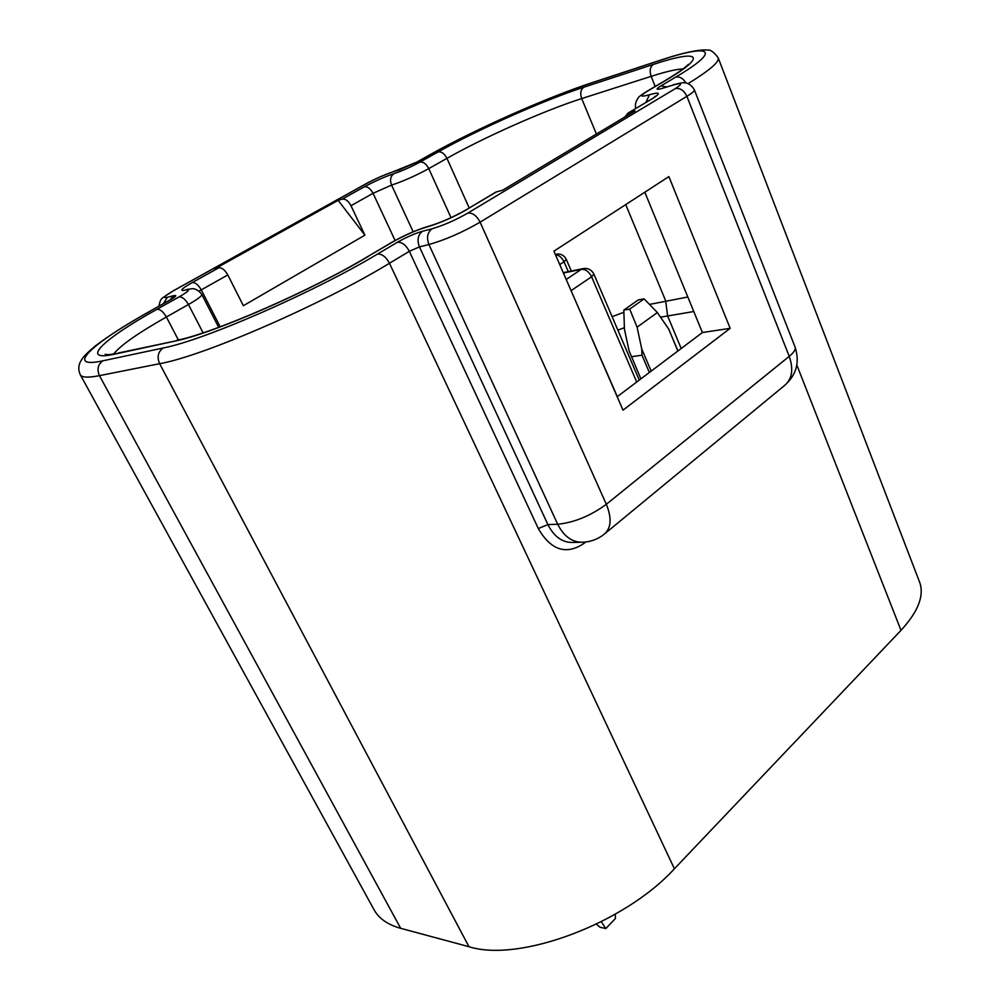<?xml version="1.0" encoding="UTF-8"?>
<svg xmlns="http://www.w3.org/2000/svg" width="1000" height="1000" viewBox="0 0 1000 1000"><rect width="100%" height="100%" fill="white"/><g stroke="black" fill="none" stroke-linecap="round" stroke-linejoin="round"><path stroke-width="1.5" d="M623 410.15L553.913 251.175L668.888 176.6L730.175 328.338L623 410.15M730.175 328.338L702.4 332.525L617.175 396.737M644.825 192.213L702.4 332.525M688.138 83.6C709.525 70.438 719.55 61.863 718.2 57.85L919.587 582.087C924.488 595.438 918.288 611.512 901 630.337L674.4 868.775C624.775 923.388 519.325 962.788 468.975 946.712L400.688 928.325C387.762 924.712 378.875 918.525 374.05 909.75L80.325 374.825C81.825 377.562 88.2 377.837 99.45 375.65L159.637 363.7C203.3 356.125 322.3 304.35 389.462 263.263L409.325 251.312L419.438 246.887L428.913 244.537C445.25 239.887 462.312 232.438 480.1 222.175L686.888 96.337C692.175 93.088 694.663 90.9 694.338 89.787C689.6 81.725 683.413 82.863 684.538 82.837C683.388 82.4 679.575 83.1 673.125 84.913L673.975 84.65M612.1 316.65L623.888 312.3M649.5 304.425L687.825 297M617.863 330.112L624.388 327.7M660.537 317.175L693.775 311.525M338.125 200.35L342.212 199.112C345.438 198.7 348.363 200.9 350.988 205.712L364.913 235.162L243.375 305.712L227.812 274.95C224.925 269.913 221.925 267.525 218.8 267.787L214.9 268.863L338.125 200.35L364.913 235.162M342.212 199.112L364.325 186.812C374.913 181.112 384.775 176.725 393.9 173.675C402 170.963 410.662 167.113 419.888 162.138L438.113 151.938C478 129.5 543.75 100.237 583.775 87.225L653.213 64.488C698.4 49.387 709.15 54.825 666.038 80.175L647.188 91.337C639.375 96.225 640.125 97.375 649.438 94.75C660.312 91.675 661.213 93.038 652.138 98.825L628.038 113.075L624.85 117M628.8 112.775L635.025 110.9L502.55 190.238L496.438 191.912L465.838 210.012M494.825 192.688L496.438 191.912M644.125 298.85L657.35 312.538L637.087 327.175L629.7 309.088L644.125 298.85L638.25 299.9L623.825 310.1L624.438 329.212L629.075 350.8L640.9 378.862M629.7 309.088L623.825 310.1M649.338 372.5L641.988 355.213L641.737 348.938L651.162 371.125M641.988 355.213L631.425 356.712M637.087 327.175L641.737 348.938M677.862 351.012L668.713 329.075L677.95 350.95M668.713 329.075L657.35 312.538M596.438 924.15L599.888 927.188L605.812 928.562L615.425 918.512L615.25 914.225M605.812 928.562L601.325 921.725M571.075 290.65L591.587 276.788L593.925 274.2C591.538 269.625 587.825 267.775 582.788 268.663L581.337 269.337C585.487 269.062 588.913 271.55 591.587 276.788L636.725 382.013M566.213 279.462L581.337 269.337L563.413 273.025M617.312 396.637L570.188 288.612M555.475 254.762C559.012 255.087 561.862 257.413 564.012 261.75L566.275 259.375C564.025 255.1 560.55 253.4 555.825 254.275L555.337 254.45M559.738 264.562L564.012 261.75L568.3 271.637M467.413 209.25C453.413 217.225 440.012 223.1 427.212 226.887L429.725 225.975M427.212 226.887C416.238 230.125 404.588 235.238 392.25 242.225L390.825 242.9M392.25 242.225L367.638 256.625C311.475 290.45 212.8 333.488 176.762 340.312L178.787 339.875M368.312 256.4C311.363 290.613 212.65 333.713 175.188 341.037L118.088 353.062M399.862 169.737L393.188 171.812M391.788 172.35C383.9 175 375.375 178.787 366.213 183.713L365.45 184.075M666.712 86.9L660.863 85.913L675.612 77.162C723.175 49.1 710.337 43.537 660.537 60.25L591.062 83.088C546.862 97.513 475.1 129.462 431.175 154.125L416.125 162.463M431.175 154.125L430.337 154.525M398.512 170.263L416.95 162.075M400.688 928.325L99.45 375.65C96.75 369.387 97.888 364.438 102.9 360.812L163.175 347.987C158.012 351.8 156.825 357.038 159.637 363.7L468.975 946.712M674.4 868.775L389.462 263.263C385.925 256.775 381.912 253.725 377.425 254.112L397.35 242.288C401.863 241.863 405.85 244.875 409.325 251.312L538.3 528.55C550.85 550.15 565.975 555.2 583.638 543.663L583.125 542.263M163.175 347.987C204.137 340.213 314.45 292.075 377.425 254.112M168.238 300.975L149.963 311.188M150.7 310.85C92.2 343.212 63.55 369.35 102.9 360.812M168.988 300.625C176.062 296.525 177.6 294.887 173.588 295.712L170.037 299.95M366.213 183.713L173.713 290.637C164.075 296.175 161.975 298.4 167.4 297.312L173.588 295.712M167.4 297.312L163.325 303.725M173.713 290.637L173.012 290.963M625.725 204.6L665.7 300.863L667.588 315.85L681.188 348.512M451.012 217.688L428.775 168.612L446.962 158.338C483.688 137.45 544.763 110.325 581.7 98.588L596.413 134.025M438.113 151.938C441.5 151.425 444.45 153.562 446.962 158.338L469.225 208M350.988 205.712L373.05 193.312L391.575 185.1L413.162 231.775M393.9 173.675C390.462 176.213 389.688 180.012 391.575 185.1C403.175 181.287 415.588 175.787 428.775 168.612C426.238 163.8 423.275 161.637 419.888 162.138M364.325 186.812C367.562 186.375 370.475 188.538 373.05 193.312L395.087 240.475M199.1 291.137L201.25 289.887L220.2 326.788M175.188 341.037L114.537 354.188C78.575 362.163 103.65 338.825 156.962 309.288L179.062 296.913C188.938 291.175 191.025 288.9 185.325 290.1C178.975 291.388 181.262 288.888 192.2 282.6C195.3 282.362 198.312 284.788 201.25 289.887L227.812 274.95M113.725 353.95C120.4 345.45 137.95 333.137 166.375 317L188.438 304.525L203.1 332.837M179.062 296.913C182.25 296.7 185.362 299.237 188.438 304.525C197.638 299.25 202.087 295.887 201.788 294.45L218.688 327.35M156.962 309.288C160.113 309.1 163.25 311.675 166.375 317L178.375 339.925M583.775 87.225C580.65 89.625 579.963 93.413 581.7 98.588L651.137 76.35L655.175 86.463M653.213 64.488C650.075 66.95 649.375 70.912 651.137 76.35C665.913 71.625 676.538 69.15 683 68.95M192.2 282.6L218.8 267.787M185.325 290.1L187.8 289.25M114.537 354.188L116.075 353.488C109.588 354.75 105.95 355.025 105.162 354.338L108.362 354.663M666.038 80.175L664.513 80.938M647.188 91.337L645.638 92.112M649.438 94.75L645.95 102.362M655.425 96.225L654.638 96.688M652.138 98.825L650.475 99.663M795.1 347.137C795.888 349.412 793.925 352.488 789.225 356.362C793.812 369.637 792.075 379.5 783.988 385.95C796.312 375.387 800.013 362.45 795.1 347.137L694.338 89.787M432.025 228.787C427.413 232.387 426.375 237.638 428.913 244.537L557.688 524.25L547.9 524.6L419.438 246.887C416.9 240.037 417.938 234.825 422.537 231.238L432.025 228.787C443.413 225.438 455.325 220.225 467.75 213.125C472.537 212.613 476.65 215.625 480.1 222.175L606.337 504.3C590.487 515.875 574.275 522.537 557.688 524.25C564.087 536.888 572.812 542.863 583.875 542.188C591.2 541.6 597.788 539.087 603.65 534.663C611.2 528.675 612.087 518.55 606.337 504.3L789.225 356.362L686.888 96.337C684.013 90.375 680.15 87.8 675.312 88.612C683.138 83.588 682.2 82.463 672.5 85.225L662.663 88.275C655.938 90.188 655.337 89.4 660.863 85.913M580.212 542.275L574.05 542.413C563 543.088 554.288 537.15 547.9 524.6L538.3 528.55M585.65 542.013L583.638 543.663M901 630.337L796.838 365.075M660.537 60.25L661.65 59.8M591.062 83.088L592.163 82.638M675.612 77.162C679.638 76.338 683.088 78.275 685.962 83M664.125 87.7L662.663 88.275M672.5 85.225L662.25 88.4M467.75 213.125L675.312 88.612M422.537 231.238C414.637 233.562 406.238 237.237 397.35 242.288M593.925 274.2L639.263 380.087M582.788 268.663L563.263 272.688M566.275 259.375L571.312 271.025M495.688 192.188L466.675 209.525C453.113 217.225 440.337 222.838 428.338 226.35C416.613 229.838 404.363 235.212 391.587 242.463L367.638 256.625M718.2 57.85C713.8 51.887 710.163 49.337 707.312 50.188C705.375 49.538 692.55 49.462 661.025 60.012L591.538 82.85C546.938 97.438 475.062 129.438 430.8 154.262L416.575 162.213L392.388 172.062C384.1 174.862 375.262 178.787 365.863 183.837L173.388 290.75L163.025 297.575C160.912 298.825 159.6 301.663 159.075 306.087M172.312 298.663L150.35 310.963C126.812 324.25 108.45 335.925 95.25 346.012C87.638 352.413 83.238 356.775 82.05 359.125C78.412 364.1 77.838 369.338 80.325 374.825M201.788 294.45C196.612 287.4 190.888 288.8 191.988 288.712L186.65 289.538M687.775 65.6L688.425 64.338C684.85 68.012 677.15 73.388 665.337 80.45L646.475 91.613C641.188 94.913 638.337 97.137 637.95 98.275C635.588 101.838 634.875 105.213 635.788 108.438M653.612 97.912L628.038 113.075M783.988 385.95L605.6 533.05"/></g></svg>
